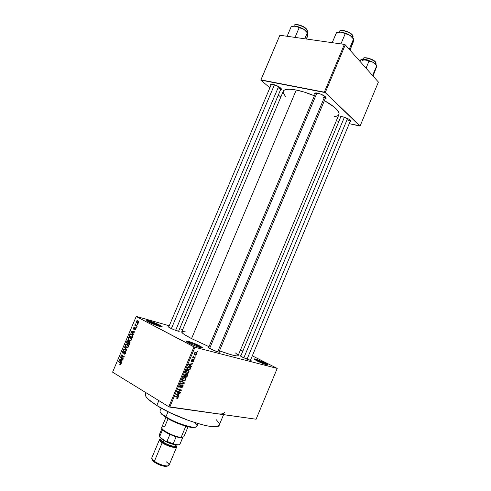 <?xml version="1.0" encoding="UTF-8"?>
<svg xmlns="http://www.w3.org/2000/svg" width="491" height="491" viewBox="0 0 491 491"><rect width="100%" height="100%" fill="white"/><g stroke="black" fill="none" stroke-linecap="round" stroke-linejoin="round"><path stroke-width="0.74" d="M161.023 326.828L159.115 325.668L159.82 325.159C162.306 326.484 162.846 327.067 161.429 326.902C158.041 326.116 153.935 324.533 149.111 322.164L146.778 320.555L150.142 321.132L160.803 325.693L162.03 326.521L162.22 326.785L161.723 326.945L157.636 325.809L147.337 321.12C144.029 318.886 154.364 322.243 159.82 325.159L159.115 325.668L161.023 326.828M201.267 347.916L198.886 346.443L199.598 345.885C202.544 347.468 203.194 348.162 201.537 347.966C198.149 347.18 194.013 345.572 189.121 343.148L186.359 341.288L188.323 341.349L193.785 343.246L200.69 346.48L202.433 347.757L202.096 348.021L198.106 346.99L191.883 344.486L186.985 341.883C183.438 339.459 193.675 342.73 199.598 345.885L198.886 346.443L201.267 347.916M266.914 364.911L264.477 363.512L265.048 363.015C267.945 364.5 268.761 365.181 267.503 365.04C264.901 364.414 261.396 363.033 256.983 360.903L254.086 359.148L256.185 359.326L266.969 364.046L267.976 365.077L264.901 364.285L254.412 359.43C251.871 357.644 259.819 360.339 265.048 363.015L264.477 363.512L266.914 364.911M350.869 121.43L350.022 121.774L350.905 121.087L348.978 119.264L342.89 116.809C347.806 118.245 350.464 119.786 350.869 121.43L350.549 120.498L347.935 120.706M281.417 89.399L280.557 89.743L281.355 89.479L281.38 88.834L279.072 86.821L272.928 84.348C278.041 85.845 280.87 87.533 281.417 89.399L281.104 88.429L278.913 88.705M323.225 97.549L325.834 97.181L323.225 97.549M317.53 93.1C322.832 94.61 325.705 96.328 326.153 98.237L325.238 98.636L326.202 98.126L325.472 96.807L320.832 94.106L315.823 92.928L314.651 93.48L315.013 94.382L314.663 93.437C314.884 92.903 315.842 92.787 317.53 93.1M218.231 352.016L216.795 351.194L218.231 352.016M219.133 351.611C219.87 352.127 219.839 352.323 219.047 352.2C216.684 351.648 213.726 350.494 210.154 348.739L208.037 347.364L208.779 347.241C207.889 347.076 207.773 347.241 208.442 347.732L216.654 351.519L219.446 352.243L219.133 351.611M177.84 331.1L176.791 330.511L177.84 331.1M178.792 330.768L178.767 331.321C176.41 330.762 173.47 329.627 169.954 327.914L168.303 326.908L168.886 326.662L168.523 327.074L173.998 329.743L178.528 331.272L179.252 331.327L178.792 330.768M249.667 360.155L248.268 359.381L249.667 360.155M250.631 359.854L250.631 360.394L242.419 357.178L240.203 355.693L240.909 355.705L240.547 356.098L246.519 359.025L250.649 360.4L251.14 360.363L250.631 359.854M264.25 364.046L264.477 363.512L264.25 364.046M198.585 347.155L198.886 346.443L198.585 347.155M158.875 326.227L159.115 325.668L158.875 326.227M145.901 392.653L145.354 393.954C144.612 396.317 148.423 400.159 156.789 405.486L158.845 400.613L156.789 405.486C177.994 419.136 218.869 431.589 219.25 425.016L223.577 414.662M185.997 332.008L183.241 331.542L181.725 331.867L182.634 333.223L184.604 334.666L191.533 338.606L209.013 346.683L191.533 338.606L296.263 90.019C301.83 91.142 307.882 93.069 314.418 95.8L304.089 92.026L296.263 90.019C288.751 88.632 284.424 89.031 283.282 91.216L181.719 331.873C181.535 332.843 184.806 335.083 191.533 338.606L296.263 90.019L289.85 89.209L286.646 89.362L284.436 90.043L283.276 91.228L283.197 92.848L285.394 96.346M218.661 413.907L168.794 406.732L169.776 407.113L194.964 347.278L193.988 346.892L168.794 406.732L112.592 372.16L136.24 316.413L112.592 372.16L136.24 316.413L169.266 325.76L136.24 316.413L112.592 372.16L168.794 406.732L193.988 346.892L136.234 316.523L194.964 347.278L277.219 368.41L256.093 419.228L169.776 407.113L194.964 347.278L277.219 368.41L252.313 355.834L277.219 368.41L256.093 419.228L213.99 413.256M179.663 328.706L182.695 329.559L179.663 328.706M196.682 353.858L196.682 352.765L195.59 352.299L194.681 352.734L194.197 353.888L194.995 354.797L196.216 354.514L196.701 352.796L196.001 352.342L194.326 353.281L194.313 354.349L194.995 354.797L196.682 353.858M195.123 357.448L193.515 356.975L193.325 355.981L193.215 356.994L192.662 357.35L194.939 357.89L195.123 357.448L193.423 356.877L193.325 355.981L193.215 356.994L192.662 357.35L194.939 357.89L195.123 357.448M193.718 360.903L193.841 360.069L193.294 359.651L191.662 361.038L192.288 359.504L191.551 359.989L191.202 361.057L192.042 361.425L193.245 360.112L193.405 360.793L192.533 361.806L193.491 361.315L193.779 359.921L193.429 359.67L191.607 360.983L192.429 359.504L191.343 360.376L191.275 361.296L191.582 361.517L193.301 360.124L193.405 360.793L192.533 361.806L193.718 360.903M190.391 368.698L190.428 367.243L188.771 366.654L187.611 367.317L186.684 369.312L189.851 369.987L190.49 367.342L189.495 366.691L187.556 367.391L186.684 369.312L189.851 369.987L190.391 368.698M187.39 375.842L187.353 374.461L185.985 374.756L185.175 374.16L183.628 376.572L186.813 377.205L187.513 374.658L187.022 374.314L185.985 374.756L185.518 374.148L184.205 375.198L183.628 376.572L186.813 377.205L187.39 375.842M184.42 382.9L181.805 380.906L181.609 381.372L183.947 383.072L180.676 383.581L180.485 384.042L184.242 383.33L184.42 382.9L182.29 381.875L184.42 382.9L181.805 380.906L181.609 381.372L183.947 383.072L180.676 383.581L180.485 384.042L184.242 383.33L184.42 382.9M180.473 392.284L177.889 391.849L181.253 390.431L181.449 389.958L178.227 389.4L178.043 389.842L180.627 390.29L177.257 391.708L177.061 392.18L180.289 392.726L180.473 392.284L177.889 391.849L181.253 390.431L181.449 389.958L178.227 389.4L178.043 389.842L180.627 390.29L177.257 391.708L177.061 392.18L180.289 392.726L180.473 392.284M177.644 398.532L178.147 396.98L175.299 396.354L175.115 396.796L177.791 397.323L177.711 397.955L176.754 398.674L177.644 398.532L177.147 398.238L177.644 398.532L178.215 397.078L175.299 396.354L175.115 396.796L177.748 397.287L177.791 397.802L176.754 398.674L177.644 398.532M178.92 395.973L178.116 395.439L178.761 393.911L179.884 393.69L180.074 393.23L176.251 394.101L176.054 394.568L178.724 396.433L178.92 395.973L176.87 394.758L176.748 395.052L176.87 394.758L178.92 395.973L178.116 395.439L178.761 393.911L179.884 393.69L180.074 393.23L176.251 394.101L176.054 394.568L178.724 396.433L178.92 395.973M182.977 386.435L183.137 385.386L182.382 384.889L180.59 386.816L180.013 386.804L180.031 385.969L181.026 385.208L180.976 384.754L179.945 385.386L179.479 386.675L180.35 387.319L182.505 385.349L182.572 386.435L181.283 387.7L181.995 387.583L182.977 386.435L182.652 386.245L182.977 386.435L183.075 385.214L182.627 384.895L181.093 386.159L182.695 385.509L182.621 386.325L181.283 387.7L182.977 386.435M184.849 380.703L185.788 379.727L186.021 378.457L185.254 377.597L184.021 377.561L182.818 378.487L182.486 380.089L183.431 380.893L184.849 380.703L184.438 380.464L184.849 380.703L185.88 379.537L185.923 378.18L184.966 377.518L182.603 378.899L182.578 380.304L183.573 380.924L184.849 380.703M187.887 373.473L188.826 372.509L189.06 371.233L188.434 370.423L187.071 370.312L185.874 371.227L185.543 372.829L186.347 373.614L187.887 373.473L187.464 373.24L187.887 373.473L188.918 372.319L188.961 370.957L188.01 370.282L185.659 371.638L185.641 373.062L186.617 373.688L187.887 373.473M191.392 366.329L190.612 365.74L191.251 364.218L192.349 364.052L192.54 363.592L188.796 364.285L188.599 364.752L191.195 366.789L191.392 366.329L189.311 365.187L191.392 366.329L190.612 365.74L191.251 364.218L192.349 364.052L192.54 363.592L188.796 364.285L188.599 364.752L191.195 366.789L191.392 366.329M194.596 358.706L193.97 359.038L194.596 358.706M195.86 355.699L195.234 356.03L195.86 355.699M197.603 351.562L196.971 351.894L197.603 351.562M137.498 324.103L137.953 324.348L137.781 324.766L137.32 324.52L137.498 324.103L137.32 324.52L137.781 324.766L137.953 324.348L137.498 324.103M136.044 325.355L137.253 326.006L137.081 326.417L134.749 325.165L134.921 324.754L135.295 324.95L135.381 323.913L136.044 325.355L135.381 323.913L135.295 324.95L134.921 324.754L134.749 325.165L137.081 326.417L137.253 326.006L134.749 325.165L137.253 326.006L136.044 325.355M136.295 326.938L136.75 327.184L136.578 327.595L136.117 327.35L136.295 326.938L136.117 327.35L136.578 327.595L136.75 327.184L136.295 326.938M135.59 327.859L136.044 328.835L135.534 329.792L134.743 329.866L135.571 329.117L135.412 328.276L134.233 329.308L133.534 329.068L133.435 328.166L133.975 327.393L134.571 327.38L133.84 328.141L133.957 328.847L134.957 327.853L135.59 327.859L135.129 327.779L134.049 328.847L133.84 328.141L134.571 327.38L133.503 327.976L133.767 329.265L135.473 328.307L135.596 329.056L134.743 329.866L135.289 329.909L135.921 329.265L135.59 327.859M132.901 333.481L133.705 334.365L133.521 334.794L130.864 331.787L131.048 331.357L134.798 331.787L134.614 332.217L133.509 332.051L132.901 333.481L133.509 332.051L134.614 332.217L134.798 331.787L131.048 331.357L130.864 331.787L133.521 334.794L133.705 334.365L132.901 333.481M131.355 340.017L130.496 340.883L129.084 340.723L127.998 339.434L128.427 337.673L129.82 337.28L131.367 338.563L131.355 340.017L131.367 338.563L130.397 337.513L129.09 337.28L128.09 338.195C127.82 339.459 128.151 340.3 129.084 340.723L130.348 340.926L131.355 340.017M128.464 346.818L127.611 347.677L126.199 347.505L125.082 346.014L125.549 344.443L126.942 344.062L128.482 345.357L128.464 346.818L128.482 345.357L127.519 344.295L126.193 344.056L125.217 344.958C124.941 346.229 125.273 347.082 126.199 347.505L127.464 347.72L128.464 346.818M121.13 364.095L120.633 364.61L119.767 364.402L119.902 363.966L120.639 364.046L120.761 363.322L118.171 361.671L118.343 361.253L121.197 363.297L121.13 364.095L120.473 362.524L118.343 361.253L118.171 361.671L120.718 363.266L120.768 363.856L119.902 363.966L119.767 364.402L120.633 364.61L121.13 364.095M121.056 361.364L121.848 362.278L121.664 362.714L119.055 359.584L119.239 359.154L122.946 359.694L122.762 360.13L121.664 359.928L121.056 361.364L121.664 359.928L122.762 360.13L122.946 359.694L119.239 359.154L119.055 359.584L121.664 362.714L121.848 362.278L121.056 361.364M120.798 357.319L123.321 358.804L123.149 359.222L120 357.362L120.185 356.92L123.45 356.662L120.927 355.183L121.099 354.766L124.254 356.613L124.063 357.061L120.798 357.319L124.063 357.061L124.254 356.613L121.099 354.766L120.927 355.183L123.45 356.662L120.185 356.92L120 357.362L123.149 359.222L123.321 358.804L120.798 357.319M125.334 351.488L125.868 352.771L124.953 354.152L124.057 354.06L125.254 353.256L125.168 351.906L123.505 353.219L122.388 352.734L122.388 351.63L123.1 350.746L123.904 350.807L122.775 351.783L123.069 352.82L124.561 351.482L125.334 351.488L124.315 351.685L123.333 352.839L122.811 351.709L123.904 350.807L123.21 350.709L122.437 351.507L122.799 353.182L123.376 353.268L125.168 351.906L125.352 353.06L124.057 354.06L124.855 354.189L125.708 353.311L125.334 351.488M124.462 346.855L127.077 349.966L126.905 350.371L123.223 349.77L123.407 349.347L126.61 349.979L124.278 347.284L124.462 346.855L124.278 347.284L126.61 349.979L123.407 349.347L123.223 349.77L126.905 350.371L127.077 349.966L124.462 346.855M129.495 341.54L130.09 342.638L129.354 344.608L126.181 342.81L127.292 340.815L128.096 340.901L128.476 341.662L129.495 341.54L128.476 341.662L128.004 340.846L127.433 340.766L126.181 342.81L129.354 344.608L129.9 343.326L129.495 341.54M131.803 334.144L132.938 335.568L132.239 337.808L129.059 336.04L129.986 334.15L131.06 333.868L131.803 334.144L130.471 333.886L129.882 334.267L129.059 336.04L132.239 337.808L132.754 336.599C133.073 335.353 132.754 334.537 131.803 334.144M137.989 320.832L138.83 322.329L138.278 323.195L137.462 323.311L136.461 322.673L136.228 321.648L136.879 320.727L137.989 320.832L137.081 320.654L136.32 321.347L137.038 323.139L137.977 323.323L138.738 322.636L137.989 320.832M242.842 351.083L240.504 349.911L242.842 351.083M378.408 82.065L360.142 125.886L325.232 92.59L345.277 44.828L378.408 82.065L345.277 44.828L344.381 44.399L279.87 35.248L260.96 79.886L324.336 92.173L344.381 44.399L345.277 44.828L325.232 92.59L359.872 126.021L349.23 123.677L360.142 125.886L378.408 82.065M280.797 97.101L278.336 95.009L280.797 97.101M269.884 87.815L260.807 80.088L279.87 35.248L344.381 44.399L324.336 92.173L325.232 92.59L260.807 80.088L279.87 35.248L260.807 80.088L269.884 87.815M336.323 120.829L338.882 121.394L336.323 120.829M272.928 84.348L271.406 84.206L270.492 84.777L270.854 85.52L270.516 84.636L272.928 84.348M342.89 116.809L340.214 116.778L340.349 117.877L339.999 117.03C340.214 116.539 341.177 116.465 342.89 116.809M334.457 116.588L336.992 116.128L338.569 115.158L339.103 113.716L338.551 111.838L334.211 107.056L324.41 100.612C334.966 106.657 339.809 111.322 338.925 114.606L238.129 355.582C237.196 356.626 230.973 355.042 219.459 350.832L230.561 354.588L236.441 355.901L237.828 355.834L238.123 355.306L235.533 352.974M208.54 347.806L315.578 93.038M240.7 356.202L340.858 116.655M271.388 84.256L168.665 327.178M224.448 412.581C223.89 413.938 221.232 414.3 216.476 413.668M216.371 419.799L219.115 423.303L219.244 425.04L217.936 426.188L215.199 426.685L208.601 426.139L202.746 424.899L188.636 420.529L169.708 412.538L156.789 405.486L148.233 399.189L146.005 396.642L145.44 395.568L145.385 393.886M145.913 393.223L146.361 392.935M147.65 321.329C150.602 321.93 154.419 323.379 159.115 325.668C154.419 323.379 150.602 321.93 147.65 321.329M187.175 342.018C190.023 342.534 193.927 344.007 198.886 346.443C193.927 344.007 190.023 342.534 187.175 342.018M254.89 359.75C257.266 360.314 260.457 361.572 264.477 363.512C260.457 361.572 257.266 360.314 254.89 359.75M120.7 364.586L119.767 364.402L120.7 364.586M121.185 363.935L120.768 363.856L121.185 363.935M121.216 363.365L120.718 363.266L121.216 363.365M121.124 363.113L120.326 362.953L121.124 363.113M119.479 361.935L118.171 361.671L119.479 361.935M119.675 359.713L119.055 359.584L119.675 359.713M121.031 359.817L119.239 359.154L122.897 359.799L121.031 359.817M120.749 361.002L119.485 359.529L121.664 359.94L121.24 359.848L120.749 361.002L121.173 361.088L120.749 361.002L121.24 359.848L119.485 359.529L120.749 361.002M121.357 357.644L120 357.362L121.357 357.644M121.725 357.245L120.185 356.92L121.725 357.245M124.168 356.816L123.45 356.662L124.168 356.816M122.308 355.478L120.927 355.183L122.308 355.478M124.739 354.214L124.057 354.06L124.739 354.214M125.77 353.152L125.352 353.06L125.77 353.152M125.794 352.047L125.168 351.906L125.794 352.047M123.284 353.287L122.799 353.182L123.284 353.287M122.86 351.599L122.437 351.507L122.86 351.599M123.855 352.943L123.364 352.833L123.855 352.943M124.272 352.397L123.849 352.305L124.272 352.397M125.776 352.004L124.315 351.685L125.776 352.004M125.162 350.089L125.297 349.77L123.407 349.347L127.022 350.101L125.297 349.77L125.162 350.089M127.028 350.077L126.04 349.856L127.028 350.077M127.034 350.077L126.61 349.979L127.034 350.077M126.813 349.653L126.187 349.512L126.813 349.653M124.953 347.438L124.278 347.284L124.953 347.438M127.286 347.751L126.199 347.505L127.286 347.751M127.672 347.653L127.347 347.315L127.672 347.653M125.641 345.056L125.217 344.958L125.641 345.056M126.383 347.094L125.586 345.167L126.543 344.473L128.237 344.915L127.335 344.707L128.096 346.609L128.507 346.701L127.353 347.284L126.383 347.094L127.273 347.303L128.096 346.609L128.053 345.4L126.752 344.492L125.764 344.866L125.518 346.13L126.383 347.094M128.083 343.258L126.181 342.81L128.083 343.258M127.151 341.632L126.727 341.527L127.034 341.889L127.531 341.22L128.439 341.417L127.881 341.288L128.673 342.037L128.157 341.914L128.004 342.368L128.421 342.466L128.004 342.368L127.672 343.141L126.727 342.608L127.034 341.889L126.727 342.608L128.09 343.24L127.672 343.141L128.114 341.521L127.635 341.208L127.138 341.65M129.968 342.018L128.476 341.662L129.968 342.018M129.158 343.982L128.041 343.35L128.924 341.889L130.011 342.117L129.323 341.951L130.078 342.749L129.673 342.65L129.532 343.105L129.949 343.203L129.532 343.105L129.158 343.982L129.575 344.081L129.158 343.982L129.667 342.417L129.065 341.871L128.041 343.35L129.158 343.982M130.109 340.969L129.084 340.723L130.109 340.969M130.52 340.871L130.195 340.533L130.52 340.871M128.513 338.293L128.09 338.195L128.513 338.293M129.262 340.312L128.464 338.397L129.421 337.698L131.14 338.146L130.213 337.925L131.392 339.913L130.225 340.496L129.262 340.312L130.158 340.508L130.98 339.815L130.937 338.612L129.833 337.759L128.642 338.09L128.397 339.355L129.262 340.312M130.71 336.452L129.059 336.04L130.71 336.452M129.962 334.991L129.55 334.887L129.962 334.991M130.422 334.402L129.882 334.267L130.422 334.402M132.042 337.188L129.606 335.838L130.6 334.334L132.595 334.794L131.625 334.555L132.871 335.285L132.337 335.15L132.355 336.445L132.773 336.55L132.355 336.445L132.042 337.188L132.46 337.292L132.042 337.188L132.337 335.15L131.158 334.353L130.305 334.475L129.606 335.838L132.042 337.188M131.563 331.971L133.491 332.094L133.073 331.99L132.588 333.137L131.821 332.241L133 333.242L132.588 333.137L133.073 331.99L131.57 331.971M132.858 331.959L131.048 331.357L134.694 332.039L132.858 331.959M135.019 329.467L135.694 329.645M135.964 329.154L135.596 329.056L135.964 329.154M136.025 328.448L135.473 328.307L136.025 328.448M133.871 328.074L133.503 327.976L133.871 328.074M134 328.853L134.608 329.013M134.675 328.939L134.147 328.798L134.675 328.939M134.988 328.534L134.479 328.399L134.988 328.534M136.627 327.485L136.117 327.35L136.627 327.485M135.62 325.036L135.295 324.95L135.62 325.036M135.559 324.361L135.093 324.238L135.559 324.361M137.824 324.655L137.32 324.52L137.824 324.655M137.805 323.348L137.038 323.139L137.805 323.348M136.688 321.452L136.32 321.347L137.136 321.108L138.714 321.495L137.836 321.255L138.769 322.544L137.21 322.728L136.645 321.537L136.719 322.305L137.664 322.888L138.358 322.544L138.413 321.838L137.388 321.096L136.694 321.439M177.693 397.25L176.515 396.55M176.263 396.513L177.343 397.158L176.263 396.513M177.834 397.685L178.159 397.882L177.834 397.685M179.375 393.389L179.884 393.69L179.375 393.389M178.294 393.635L178.761 393.911L178.294 393.635M176.177 394.279L178.116 395.439L176.171 394.285L177.803 395.224L176.214 394.181L178.319 393.997L177.871 393.733L178.319 393.997L177.803 395.224L176.183 394.261M179.166 392.063L180.289 392.726L179.166 392.063M179.485 389.615L180.627 390.29L179.485 389.615M180.019 389.707L181.253 390.431L180.019 389.707M177.49 391.609L177.889 391.849L177.49 391.609M181.965 385.054L182.449 385.337L181.965 385.054M180.001 387.338L181.382 386.325L179.958 386.724L180.031 385.969L181.173 384.76L179.651 385.92L179.571 387.037L180.001 387.338M180.479 384.895L181.026 385.208L180.479 384.895M179.706 385.785L180.031 385.969L179.706 385.785M179.485 386.478L179.982 386.767M183.818 383.084L184.242 383.33L183.818 383.084M181.682 381.194L182.357 381.71L181.682 381.194M184.696 377.481L185.923 378.18L184.696 377.481M185.549 379.347L185.88 379.537L185.549 379.347M183.763 380.488L182.953 380.009L182.658 378.782L182.977 378.966L183.965 378.002L183.554 377.769L184.769 377.96L184.051 377.548L185.524 378.426L185.506 379.469L183.763 380.488L183.161 380.249L182.916 379.132L183.83 378.058L185.168 378.088L185.635 378.984L185.027 380.138L183.763 380.488M185.518 376.468L186.813 377.205L185.187 376.284L185.512 376.468L185.88 375.597L185.555 375.412L185.88 375.597L186.838 374.756L186.31 374.455L187.132 374.952L187.022 375.756L186.629 376.689L185.512 376.468L186.574 374.762L187.108 374.909L187.071 375.646L186.629 376.689L185.512 376.468M185.027 374.216L185.985 374.756L185.027 374.216M185.144 376.394L183.861 376.02L184.186 376.204L184.512 375.437L184.186 375.247L184.512 375.437L185.389 374.596L184.862 374.302L185.653 375.099L185.144 376.394L184.186 376.204L184.812 374.842L185.389 374.596L185.653 375.099L185.144 376.394M185.708 373.172L186.617 373.688L185.708 373.172M187.666 370.239L188.961 370.957L187.666 370.239M188.587 372.135L188.918 372.319L188.587 372.135M186.807 373.246L186.009 372.767L185.708 371.527L186.034 371.712L187.016 370.754L186.598 370.521L187.814 370.717L187.077 370.306L188.562 371.19L188.544 372.246L186.807 373.246L186.212 373L185.972 371.877L186.881 370.803L188.213 370.858L188.673 371.761L188.065 372.908L186.807 373.246M188.452 369.207L189.851 369.987L188.452 369.207M189.667 369.471L186.911 368.766L187.243 368.95L187.568 368.17L187.243 367.986L187.568 368.17L187.9 367.556L187.568 367.372L189.305 367.133L188.532 366.703L190.115 367.618L189.667 369.471L187.243 368.95L188.071 367.372L189.403 367.151L190.195 367.968L189.667 369.471M191.772 363.733L192.349 364.052L191.772 363.733M190.723 363.929L191.251 364.218L190.723 363.929M188.642 364.66L190.612 365.74L188.636 364.672M190.305 365.513L188.747 364.402L190.821 364.285L190.305 364.009L190.821 364.285L190.305 365.513L188.661 364.61L190.305 365.513L189.041 364.561L190.821 364.285L190.305 365.513M192.797 359.848L193.301 360.124L192.797 359.848M192.675 359.983L193.049 360.185L192.675 359.983M192.38 360.394L192.742 360.59L192.38 360.394M191.809 359.7L192.282 359.952L191.809 359.7M191.214 360.793L191.637 361.02M194.013 358.927L194.411 359.142L194.013 358.927M193.153 356.926L194.939 357.89L193.153 356.926M193.288 356.018L193.601 356.19L193.288 356.018M193.061 356.3L193.423 356.497L193.061 356.3M193.012 356.705L193.515 356.975L193.012 356.705M195.277 355.92L195.676 356.135L195.277 355.92M194.405 354.484L194.995 354.797L194.405 354.484M195.173 354.355L194.356 353.219L195.835 352.79L195.123 352.409L196.351 353.115L196.363 353.765L194.798 354.189L194.583 353.588L195.068 352.876L195.97 352.826L196.431 353.36L196.105 354.14L195.173 354.355M197.014 351.789L197.419 352.004L197.014 351.789M177.036 394.66L176.502 394.353L178.319 393.997L177.803 395.224L177.036 394.66M194.454 422.524C198.125 425.666 197.848 427.225 193.626 427.195C187.691 427.041 173.63 421.806 165.909 416.841L166.075 417.528C173.532 422.328 187.108 427.379 192.853 427.526L195.713 427.072M161.165 408.076L160.048 410.734C159.661 412.041 161.619 414.079 165.909 416.841L168.063 411.728L165.909 416.841C176.441 423.696 196.529 429.693 196.971 426.256L198.069 423.635M195.295 427.287L191.834 427.446L187.777 426.697L177.484 423.267L166.075 417.528L161.92 414.429L160.483 412.581M160.354 412.17L162.11 414.6L166.075 417.528L165.909 416.841L161.809 413.821C160.336 412.458 159.759 411.415 160.06 410.697M171.377 328.608L274.457 84.747L171.377 328.608M278.606 86.551L175.618 330.363M344.4 117.214L243.837 357.859L344.4 117.214M347.585 118.497L247.041 359.228M316.922 92.995L209.62 348.45L316.922 92.995M324.852 96.285L217.642 351.844M182.382 437.604L180.387 437.72L176.116 436.824L166.381 432.608L163.067 430.22L162.024 428.6L163.116 430.263C164.577 431.607 166.842 433.007 169.911 434.455L176.116 436.824L180.387 437.72L181.118 437.389C176.3 437.076 165.921 432.602 162.816 429.496C160.845 427.465 161.465 426.569 164.669 426.814L168.069 418.725M161.723 427.409L161.711 427.434C160.195 429.594 174.612 437.021 181.118 437.389L185.819 426.182L181.118 437.389L183.88 436.751L188.065 426.765M180.921 437.751L181.682 437.426L181.118 437.389L180.387 437.72L180.921 437.751L182.818 437.371L179.884 444.275L178.614 444.821L173.961 444.472L173.2 443.766L176.116 436.824L173.2 443.766L166.989 441.403L165.602 441.292L160.52 437.935L159.679 436.585L162.576 429.699L163.006 429.975L162.576 429.699L159.679 436.585L159.52 434.774M182.762 437.413L179.884 444.275L178.614 444.821L173.961 444.472L165.602 441.292L166.989 441.403L169.911 434.455L166.989 441.403L173.2 443.766L173.961 444.472L167.677 442.281L165.602 441.292L159.784 437.076L160.52 437.935L159.188 435.149L161.975 428.526M179.884 444.275L182.898 437.352M159.471 439.648L161.171 439.046L159.55 439.506L160.183 441.206L162.159 442.79L166.731 445.233L174.52 447.479L176.674 446.994L175.95 445.282L176.723 446.896C176.367 448.749 167.008 446.129 162.159 442.79L154.377 461.295L162.159 442.79C160.152 441.421 159.256 440.378 159.471 439.648L151.762 457.962C151.516 458.772 152.388 459.883 154.377 461.295L154.653 462.332L152.922 460.865L152.296 459.49L153.204 461.159L154.653 462.332L154.377 461.295L152.744 459.975L151.774 457.937M163.644 440.31L169.481 443.22L175.477 444.686C171.807 444.318 167.861 442.857 163.644 440.31L161.656 438.684L163.644 440.31M174.857 444.643C180.179 448.854 169.057 447.276 162.589 442.821L163.282 442.225C168.861 445.398 172.973 446.638 175.612 445.951M161.398 438.518L160.968 439.537C160.784 440.157 161.551 441.059 163.282 442.225L163.994 440.531L163.282 442.225C167.437 445.085 175.447 447.332 175.753 445.748L176.214 444.656M166.32 461.822C169.739 464.363 169.954 465.738 166.958 465.947C162.932 465.609 158.74 464.056 154.377 461.295C159.182 464.762 168.597 467.26 169.033 465.223L176.711 446.92M175.809 445.613L176.06 446.724L174.06 447.178L166.83 445.085L160.753 441.354L160.048 440.188L161.03 439.384C159.354 439.764 159.87 440.912 162.589 442.821L163.282 442.225M166.958 465.947L165.786 466.45C162.22 466.149 158.507 464.781 154.653 462.332L161.717 465.677L164.479 466.333L167.198 466.223M165.786 466.45L167.56 465.928M307.845 33.904L307.716 32.86L303.726 29.11L295.6 26.103L297.509 26.717L299.074 27.864L302.603 28.552L306.752 31.442L302.763 28.564L297.534 26.489L293.409 26.183L291.114 26.821L287.112 36.279L291.114 26.821L293.409 26.183L296.601 26.33L299.074 27.864L295.042 37.402L299.074 27.864L301.449 28.177L303.726 29.11L307.311 32.817L304.794 38.783L307.311 32.817L306.752 31.442L307.771 32.934L306.752 31.442L307.839 33.093L307.875 34.082L306.433 39.016L307.446 36.61L307.814 33.044M295.705 24.636L298.651 24.838L301.118 25.612L304.616 27.447L306.458 29.239C307.434 30.307 307.661 31.123 307.133 31.688M307.133 31.872L307.335 31.387L306.458 29.239L305.875 30.626L306.458 29.239C303.604 25.98 294.68 23.316 294.078 25.52L294.103 25.464M292.421 26.404L295.6 26.103L292.74 26.25M306.832 29.497L307.133 30.111M294.287 25.231C295.631 23.537 303.8 26.219 306.458 29.239L306.329 28.84C303.426 25.323 294.44 23.678 294.747 24.937M306.298 28.834C302.327 25.618 298.602 24.28 295.109 24.826M307.863 33.842L307.894 33.505M376.677 65.598L375.529 64.069L373.32 62.431L367.225 59.847L364.077 59.337L361.707 59.657L360.511 59.988L359.952 61.32L360.646 59.902L364.077 59.337L366.274 59.681L368.931 61.295L366.053 68.175L368.931 61.295L372.264 61.903L375.161 63.977L376.671 65.997L372.565 75.491L376.843 66.101L373.056 76.044L376.793 66.046M363.156 58.484C364.549 56.729 373.393 59.479 375.658 62.388L375.511 61.989L375.658 62.388C373.221 59.245 363.543 56.514 362.953 58.773L362.984 58.711M364.248 57.956L366.961 57.901L370.625 58.926L375.474 61.976C373.473 59.417 365.85 56.846 363.948 58.079M375.112 63.701L375.658 62.388L375.112 63.701M362.113 60.78C363.174 59.552 365.844 59.749 370.128 61.369M361.149 59.798L365.212 59.417L367.243 60.092L368.931 61.295L372.264 61.903L374.283 63.13L376.781 65.904C376.505 64.855 375.357 63.701 373.32 62.431L365.212 59.417L361.529 59.577M376.615 66.788L376.781 65.904M376.014 64.573L375.658 62.388L376.02 64.364M375.474 61.976L375.511 61.989C373 58.552 363.193 56.876 363.592 58.202M353.716 39.028L352.863 37.617L353.772 39.09L353.68 40.33L349.985 50.119L352.992 42.944L353.772 39.268M340.429 30.669L344.43 30.7L349.574 32.737L352.348 34.879L352.955 37.69M353.004 37.782L352.495 35.297L351.918 36.672L352.495 35.297C349.77 31.817 339.864 29.024 339.177 31.516L339.207 31.467M336.488 32.719L332.217 42.674L336.384 32.756L338.888 32.105L342.393 32.277L345.136 33.904L340.932 43.914L345.136 33.904L347.56 34.223L349.88 35.199L353.508 39.065L349.242 49.284L353.508 39.065L353.765 39.888M353.655 40.152L353.784 39.734M353.612 38.752L351.593 36.402L346.744 33.591L341.288 32.032L338.053 32.16M339.41 31.191C340.907 29.245 349.966 32.075 352.495 35.297L352.348 34.879C349.745 31.375 340.22 29.368 339.95 30.841M352.305 34.873C348.285 31.455 344.301 30.068 340.343 30.706M336.384 32.756L341.288 32.032L337.477 32.418M349.88 35.199L341.288 32.032L343.393 32.688L345.136 33.904L347.56 34.223L349.88 35.199L353.508 39.065L352.863 37.617L349.88 35.199M325.785 97.341L326.153 98.237M315.566 93.069L314.663 93.437M271.376 84.292L270.516 84.636M340.852 116.68L339.999 117.03M120.504 364.119L121.062 364.23M124.732 353.698L125.389 353.839M123.21 350.709L123.892 350.856M123.333 352.839L123.842 352.955M124.757 351.396L125.414 351.544M126.193 344.056L127.697 344.406M127.353 347.284L128.028 347.438M127.433 340.766L128.139 340.938M128.857 341.429L129.606 341.607M129.09 337.28L130.631 337.661M130.225 340.496L130.901 340.656M130.471 333.886L132.024 334.273M135.203 329.461L135.731 329.602M134.117 327.331L134.552 327.448M134.049 328.847L134.62 329.001M135.129 327.779L135.7 327.927M137.081 320.654L138.229 320.973M137.916 322.875L138.48 323.029M178.215 397.078L177.638 396.734M179.958 386.724L179.491 386.454M183.075 385.214L182.492 384.883M185.911 378.156L184.733 377.487M182.953 380.009L182.431 379.709M185.905 374.424L185.389 374.13M187.513 374.658L186.868 374.295M188.931 370.895L187.758 370.245M186.009 372.767L185.488 372.473M190.49 367.342L189.238 366.648M191.607 360.983L191.22 360.768M193.779 359.921L193.282 359.651M193.423 356.877L192.994 356.644M196.701 352.796L195.774 352.305M194.657 354.023L194.197 353.784M193.626 427.195L192.853 427.526M161.809 413.821L162.11 414.6M178.577 331.284L281.11 88.429M250.422 360.357L350.556 120.504M325.84 97.193L218.894 352.176M163.116 430.263L162.816 429.496M165.921 417.43L161.711 427.434M152.744 459.975L153.204 461.159M307.292 30.448L306.488 29.018M293.863 26.029L294.078 25.52M362.732 59.294L362.953 58.773M375.689 62.21L376.174 63.179M353.133 36.285L352.526 35.107M338.986 31.97L339.177 31.516"/></g></svg>
